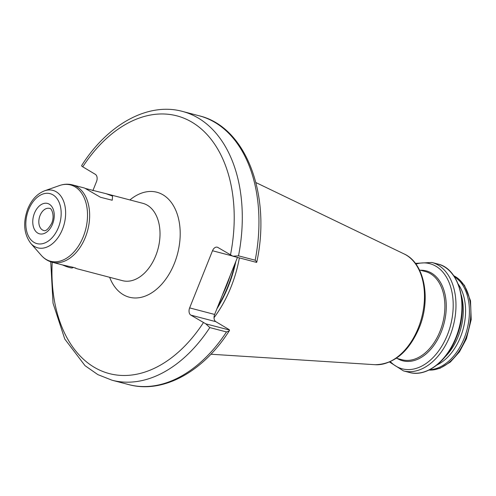 <?xml version="1.0" encoding="UTF-8"?>
<svg xmlns="http://www.w3.org/2000/svg" width="496" height="496" viewBox="0 0 496 496"><rect width="100%" height="100%" fill="white"/><g stroke="black" fill="none" stroke-linecap="round" stroke-linejoin="round"><path stroke-width="0.74" d="M62.732 265L73.569 267.412L76.923 268.72L122.531 280.674A39.984 26.263 -75.3 0 0 155.732 255.756A39.984 26.263 -75.3 0 0 142.805 203.317L105.995 193.669L112.561 196.118L112.226 200.248L100.49 197.272L84.618 188.071L72.435 184.878A39.984 26.263 104.7 0 1 85.362 237.317A39.984 26.263 104.7 0 1 52.167 262.229L62.732 265M85.461 188.486L105.995 193.669M461.274 295.083A47.765 31.372 104.7 0 1 458.168 336.511A47.765 31.372 104.7 0 1 445.079 356.884M458.186 284.084A47.765 31.372 104.7 0 1 460.462 337.113A47.765 31.372 104.7 0 1 436.988 364.957M454.187 276.408A49.191 32.308 104.7 0 1 464.144 338.353A49.191 32.308 104.7 0 1 429.747 369.687M237.46 257.393L214.638 314.452A5.71 3.751 -75.3 0 0 215.834 321.668L228.414 329.177L229.586 330.076L229.177 330.975L226.486 331.954L209.82 327.583L205.79 323.838L229.586 330.076M239.37 257.895A100.037 65.701 104.7 0 1 230.993 287.072A100.037 65.701 104.7 0 1 214.03 317.676M75.299 267.921L75.733 268.069M232.853 256.19L238.514 255.843L255.18 260.208L256.829 261.938L256.643 262.421L232.853 256.19L217.899 247.467A5.71 3.751 -75.3 0 0 217.242 247.188A5.71 3.751 -75.3 0 0 212.499 250.747L189.639 307.898A5.71 3.751 -75.3 0 0 190.836 315.115L205.79 323.838M92.845 190.743L96.528 181.548A5.71 3.751 -75.3 0 0 95.331 174.332L82.751 166.823L81.58 165.924L81.989 165.025C107.936 124.267 148.137 101.978 182.472 111.414A138.942 91.258 104.7 0 1 238.514 255.843M73.52 267.4L72.292 267.914A7.713 1.085 -158.2 0 1 62.614 264.988A7.713 1.085 -158.2 0 1 62.527 264.945M30.758 243.356C23.833 234.013 22.828 222.549 27.751 208.971C31.508 199.826 37.101 193.781 44.528 190.83A29.71 19.518 104.7 0 1 62.936 199.652A29.71 19.518 104.7 0 1 62.453 229.332A29.71 19.518 104.7 0 1 30.758 243.356L41.224 255.297A39.451 25.91 -75.3 0 0 83.291 236.673A39.451 25.91 -75.3 0 0 83.942 197.265A39.451 25.91 -75.3 0 0 59.495 185.554C63.848 184.022 68.157 183.799 72.435 184.878M49.526 208.401A11.427 7.502 -75.3 0 0 40.04 215.518A11.427 7.502 -75.3 0 0 43.735 230.497C45.768 231.471 48.428 229.059 51.714 223.262C55.18 215.072 51.069 207.477 49.526 208.401M34.447 213.224A15.705 10.317 104.7 0 1 49.284 204.191A15.705 10.317 104.7 0 1 52.57 224.037A15.705 10.317 104.7 0 1 37.733 233.07A15.705 10.317 104.7 0 1 34.447 213.224M58.404 227.521A25.829 16.963 -75.3 0 0 53.004 194.885A25.829 16.963 -75.3 0 0 28.607 209.74A25.829 16.963 -75.3 0 0 34.007 242.377A25.829 16.963 -75.3 0 0 58.404 227.521M129.909 199.938A54.262 35.638 104.7 0 1 171.876 203.261A54.262 35.638 104.7 0 1 174.381 263.401A54.262 35.638 104.7 0 1 140.883 297.389A54.262 35.638 104.7 0 1 109.641 277.295M420.434 270.239A46.469 30.523 104.7 0 1 441.285 331.836A46.469 30.523 104.7 0 1 397.308 358.509M415.927 264.089A54.355 35.7 104.7 0 1 448.601 281.387A54.355 35.7 104.7 0 1 447.38 334.955A54.355 35.7 104.7 0 1 390.358 361.658M415.4 263.376L431.842 262.452A56.048 36.809 104.7 0 1 449.965 335.959A56.048 36.809 104.7 0 1 403.428 370.884L409.38 372.446A56.048 36.809 104.7 0 0 455.917 337.522A56.048 36.809 104.7 0 0 437.794 264.015C460.077 268.807 469.334 306.937 456.32 337.553C447.02 361.671 426.306 377.338 409.38 372.446M453.722 275.72A49.191 32.308 104.7 0 1 465.608 338.737A49.191 32.308 104.7 0 1 429.003 370.059M230.15 275.677A99.175 65.137 104.7 0 1 226.542 285.739A99.175 65.137 104.7 0 1 222.258 295.399M235.03 263.475A99.175 65.137 104.7 0 1 228.005 286.124A99.175 65.137 104.7 0 1 217.694 306.807M235.867 261.386A99.237 65.181 104.7 0 1 228.358 286.229A99.237 65.181 104.7 0 1 216.932 308.729M255.911 182.565L404.159 253.964A57.71 37.901 104.7 0 1 418.283 327.98A57.71 37.901 104.7 0 1 375.137 364.709L210.924 354.231M419.473 269.991L425.239 271.498A45.626 29.965 104.7 0 1 439.995 331.334A45.626 29.965 104.7 0 1 402.113 359.767L396.341 358.255M209.82 327.583A138.942 91.258 104.7 0 1 112.028 380.215L128.693 384.586A138.942 91.258 -75.3 0 0 226.486 331.954M52.204 262.241A133.226 87.507 -75.3 0 0 102.536 371.368A133.226 87.507 -75.3 0 0 203.416 322.623M255.18 260.208A138.942 91.258 -75.3 0 0 199.138 115.785C246.041 126.84 271.324 194.544 256.829 261.938M230.473 254.969A133.226 87.507 -75.3 0 0 192.07 122.258A133.226 87.507 -75.3 0 0 82.751 166.823M215.834 321.668L190.836 315.115M214.638 314.452L189.639 307.898M232.333 255.948L212.499 250.747M431.842 262.452L437.794 264.015M453.697 275.677L464.436 285.299L470.53 300.787L471.2 319.616L466.414 338.799L459.451 351.881L450.325 362.074L439.847 368.373L428.959 370.078M44.528 190.83L59.495 185.554M404.159 253.964C424.712 263.153 431.21 299.169 419.145 327.992C408.704 352.017 394.035 364.256 375.137 364.709M112.028 380.215L97.848 374.616L85.033 365.676L64.778 339.035L53.035 303.23L50.735 261.801M229.177 330.975C203.23 371.733 163.029 394.022 128.693 384.586M182.472 111.414L199.138 115.785M389.552 362.024L403.428 370.884M52.167 262.229C47.907 261.076 44.262 258.763 41.224 255.297"/></g></svg>
